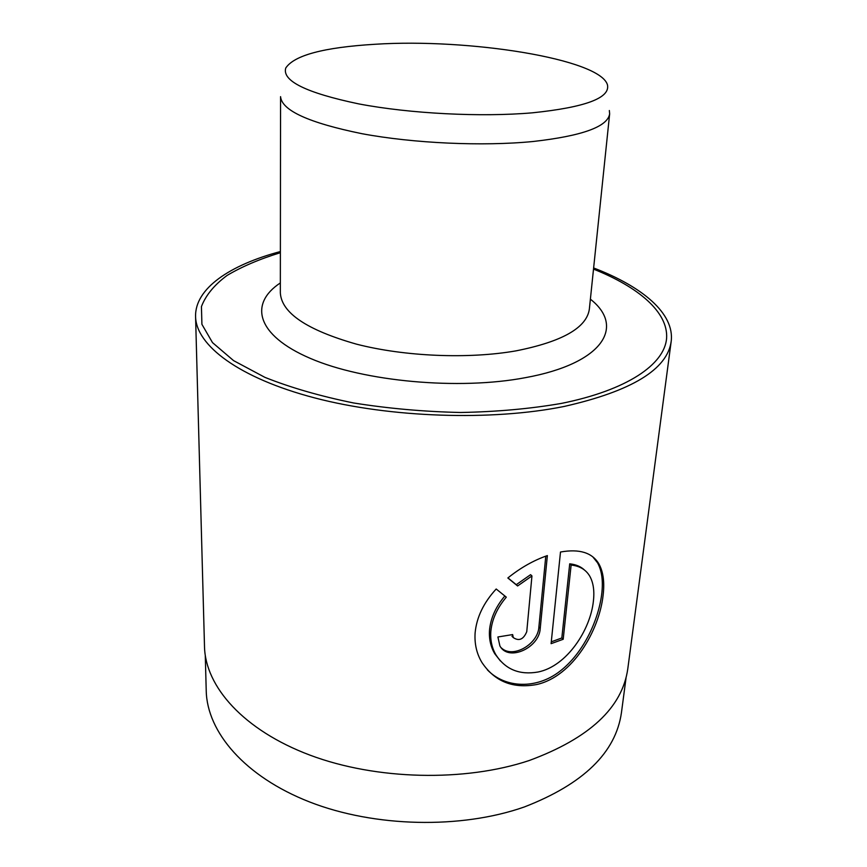 <?xml version="1.0" encoding="UTF-8"?>
<svg xmlns="http://www.w3.org/2000/svg" width="867" height="867" viewBox="0 0 867 867"><rect width="100%" height="100%" fill="white"/><g stroke="black" fill="none" stroke-linecap="round" stroke-linejoin="round"><path stroke-width="1.3" d="M504.843 595.997C495.761 606.802 490.657 618.171 489.519 630.092C488.912 638.957 490.679 646.869 494.819 653.826L500.389 660.925M490.83 631.425C491.957 619.461 497.116 608.038 506.295 597.157L496.195 588.996C483.602 602.706 476.568 617.369 475.105 633.008C474.412 643.856 476.666 653.653 481.857 662.377C494.667 681.549 512.971 688.918 536.771 684.507C572.729 676.455 599.27 630.515 603.107 595.282C604.667 582.31 603.291 571.884 598.956 564.005C592.291 552.647 579.47 548.648 560.494 552.019L551.098 643.661L563.192 639.282L571.125 565.056C579.73 565.978 585.929 569.662 589.733 576.132C593.353 582.57 594.578 590.893 593.396 601.113C590.449 629.745 566.953 666.268 538.006 672.023C519.669 675.187 505.71 669.573 496.119 655.17C491.968 648.213 490.202 640.29 490.83 631.425M592.768 556.798L597.536 562.802C601.882 570.67 603.269 581.085 601.72 594.058C598.382 620.631 583.307 653.284 559.909 671.253C536.554 689.417 505.266 688.387 487.384 669.866M205.284 655.485L206.227 690.826C207.094 731.954 244.57 776.529 309.606 801.964C374.544 827.346 461.06 829.22 524.34 806.96C583.426 784.039 615.798 752.578 621.455 712.587L626.093 677.539M280.377 252.709C259.71 259.027 241.958 266.592 227.132 275.403C214.333 284.875 205.761 295.268 201.437 306.582L201.913 324.323L212.502 342.617L233.591 360.629L264.944 377.373C290.629 387.614 320.161 396.143 353.541 402.96C388.405 408.53 424.126 411.706 460.702 412.486C496.737 411.803 530.279 408.791 561.328 403.426C627.415 390.139 664.545 364.292 666.604 338.314C668.316 312.196 638.6 287.064 593.505 269.117M593.635 267.968C642.349 286.576 674.786 313.605 671.177 341.468C667.243 369.505 631.599 391.158 564.233 406.439C491.784 421.124 390.334 417.764 314.602 397.888C238.718 377.979 196.018 345.272 195.574 316.542C194.891 288.451 229.972 264.966 280.377 251.549M532.511 112.808C585.279 107.324 610.26 98.025 607.474 84.912C600.376 58.913 468.711 38.181 374.999 44.271C323.911 47.349 294.162 55.271 285.742 68.049C281.948 80.924 306.268 92.877 358.721 103.888C409.928 113.664 480.925 117.305 532.511 112.808M609.349 110.51L609.642 113.902C607.626 126.777 582.06 135.989 532.934 141.516C482.507 146.458 413.754 143.348 362.092 133.724C308.966 122.886 281.797 110.532 280.561 96.649L280.334 292.894C281.526 312.944 306.896 330.024 356.456 344.145C404.596 356.565 468.646 359.22 516.049 350.853C562.304 341.663 586.742 327.748 589.354 309.096L609.642 113.902M195.574 316.542L204.504 646.609C205.327 686.599 243.508 730.144 309.963 755.135C376.321 780.072 464.766 782.099 529.271 760.5C589.452 738.25 622.3 707.689 627.795 668.793L671.177 341.468M531.948 575.948L526.757 631.685C523.505 639.445 519.019 641.407 513.297 637.603L512.646 634.579L497.907 636.974L499.891 645.937C508.528 662.128 539.545 647.703 540.239 628.304L547.359 555.584C533.649 560.342 520.471 567.809 507.845 577.986L517.61 585.962L531.948 575.948L530.582 574.68L516.255 584.683L517.61 585.962M545.787 556.148L538.884 627.004C538.158 644.116 512.57 659.213 501.18 647.725M516.255 584.683L507.943 577.899M584.542 570.085C580.792 566.541 575.851 564.46 569.717 563.832L561.827 637.982L563.192 639.282M561.827 637.982L551.282 641.829M569.717 563.832L571.125 565.056M590.384 299.18C625.28 326.425 603.616 363.425 525.456 377.654C458.946 390.356 363.912 381.599 310.245 358.353C256.155 335.171 248.894 303.634 280.344 282.935M538.884 627.004L540.239 628.304M494.819 653.826L496.119 655.17M597.536 562.802L598.956 564.005M511.974 636.27L513.297 637.603"/></g></svg>

